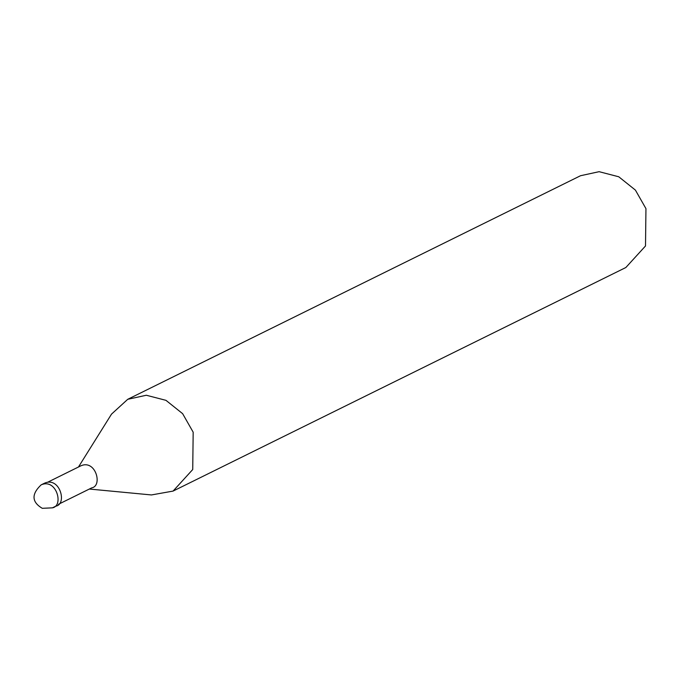 <?xml version="1.0" encoding="UTF-8"?>
<svg xmlns="http://www.w3.org/2000/svg" width="680" height="680" viewBox="0 0 680 680"><rect width="100%" height="100%" fill="white"/><g stroke="black" fill="none" stroke-linecap="round" stroke-linejoin="round"><path stroke-width="1.02" d="M55.828 506.158C67.388 504.194 59.891 476.272 44.498 483.208L41.114 484.883C56.499 477.946 63.997 505.861 52.445 507.833L55.828 506.158M58.403 504.322L91.757 487.849C102.85 485.962 95.65 459.153 80.877 465.817L47.523 482.29M89.343 489.039L151.444 494.946L173.069 491.087L192.729 469.523L193.171 432.191L182.631 413.67L165.971 400.341L146.328 395.25L127.746 399.296L111.529 414.111L78.463 467.015M173.069 491.087L625.846 267.521L645.507 245.964L645.949 208.624L635.409 190.102L618.749 176.774L599.114 171.683L580.524 175.729L127.746 399.296M41.114 484.883C31.305 494.198 31.688 502.01 42.262 508.317L52.445 507.833"/></g></svg>

